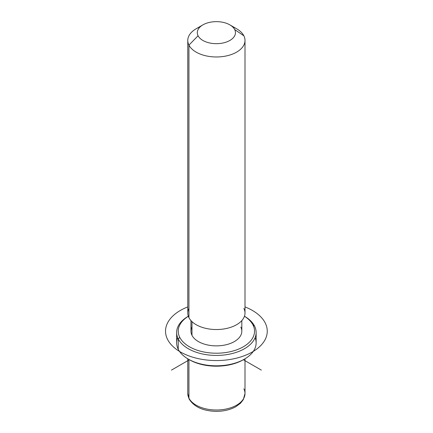 <?xml version="1.0" encoding="UTF-8"?>
<svg xmlns="http://www.w3.org/2000/svg" width="433" height="433" viewBox="0 0 433 433"><rect width="100%" height="100%" fill="white"/><g stroke="black" fill="none" stroke-linecap="round" stroke-linejoin="round"><path stroke-width="0.65" d="M241.82 320.582L241.82 331.185A25.433 14.684 180 0 1 220.007 345.723A25.433 14.684 180 0 1 191.981 335.321L191.981 321.638L191.981 335.321A25.433 14.684 180 0 1 190.953 331.185L190.953 320.582M188.934 308.366A28.61 16.519 0 0 0 188.934 317.665A28.61 16.519 0 0 0 224.446 328.869A28.61 16.519 0 0 0 243.844 308.366M200.214 26.824A28.61 16.519 0 0 0 187.776 40.453A28.61 16.519 0 0 0 188.934 45.102A28.61 16.519 0 0 0 220.457 56.804A28.61 16.519 0 0 0 245.002 40.453A28.61 16.519 0 0 0 243.844 35.798A28.61 16.519 0 0 0 232.559 26.824M245.002 40.453L245.002 313.016A28.61 16.519 180 0 1 220.457 329.367A28.61 16.519 180 0 1 188.934 317.665L188.934 45.102L188.934 317.665A28.61 16.519 180 0 1 187.776 313.016L187.776 40.453M229.874 24.876L236.618 28.767A28.61 16.519 180 0 1 243.844 35.798L234.691 29.563A19.074 11.014 0 0 0 229.874 24.876A19.074 11.014 0 0 0 202.898 24.876A19.074 11.014 0 0 0 198.081 35.766L188.934 45.102A28.61 16.519 180 0 1 196.154 28.767L202.898 24.876M188.934 45.102L198.081 35.766A19.074 11.014 0 0 0 221.756 43.23A19.074 11.014 0 0 0 234.691 29.563L243.844 35.798A28.61 16.519 180 0 1 224.446 56.301A28.61 16.519 180 0 1 188.934 45.102M198.081 35.766A19.074 11.014 180 0 1 211.017 22.094A19.074 11.014 180 0 1 234.691 29.563A19.074 11.014 180 0 1 221.756 43.23A19.074 11.014 180 0 1 198.081 35.766M187.776 358.789L187.776 393.489L189.151 399.064C194.136 406.977 203.218 411.074 216.403 411.35C223.839 411.301 230.324 409.748 235.855 406.684L240.542 403.193L243.303 399.659L245.002 393.489A28.61 16.519 180 0 1 220.457 409.84A28.61 16.519 180 0 1 188.934 398.138L188.934 359.466L188.934 398.138A28.61 16.519 180 0 1 187.776 393.489A28.61 16.519 0 0 0 188.934 398.138A3.177 2.49 153.1 0 0 189.151 399.064A3.177 2.49 -26.9 0 1 188.934 398.138A28.61 16.519 0 0 0 220.457 409.84A28.61 16.519 0 0 0 245.002 393.489A28.61 16.519 0 0 0 243.844 388.834M177.676 337.675A39.739 22.944 0 0 0 178.255 349.328A39.739 22.944 0 0 0 188.285 359.092A39.739 22.944 0 0 0 244.488 359.092L243.362 359.742A38.153 22.029 180 0 1 189.41 359.742A38.153 22.029 180 0 1 188.858 359.417A38.153 22.029 0 0 0 243.914 359.417M244.488 359.092A39.739 22.944 0 0 0 255.097 337.675M252.996 324.983A38.153 22.029 180 0 1 227.13 352.321A38.153 22.029 180 0 1 179.782 337.388A38.153 22.029 180 0 1 188.333 316.258A38.153 22.029 0 0 0 179.782 337.388A38.153 22.029 0 0 0 227.13 352.321A38.153 22.029 0 0 0 252.996 324.983L254.523 326.022A39.739 22.944 0 0 0 244.45 316.236L244.488 316.258A39.739 22.944 180 0 1 254.523 326.022A39.739 22.944 180 0 1 227.574 354.503A39.739 22.944 180 0 1 178.255 338.942L178.255 349.328A39.739 22.944 180 0 1 176.648 342.866L176.648 332.484A39.739 22.944 0 0 0 178.255 338.942A39.739 22.944 0 0 0 222.037 355.195A39.739 22.944 0 0 0 256.13 332.484A39.739 22.944 0 0 0 254.523 326.022L252.996 324.983A38.153 22.029 0 0 0 244.445 316.258A38.153 22.029 180 0 1 252.996 324.983M191.981 327.05A25.433 14.684 0 0 0 191.981 335.321A25.433 14.684 0 0 0 223.547 345.274A25.433 14.684 0 0 0 240.791 327.05M256.13 332.484L256.13 342.866A39.739 22.944 180 0 1 222.037 365.576A39.739 22.944 180 0 1 178.255 349.328L178.255 338.942A39.739 22.944 180 0 1 188.285 316.258L188.323 316.236A39.739 22.944 0 0 0 176.648 332.484M178.255 338.942L179.782 337.388L178.255 338.942M188.285 359.092L189.41 359.742L171.425 370.123M243.362 359.742L261.348 370.123M187.776 306.905A50.867 29.368 0 0 0 180.42 351.953A50.867 29.368 0 0 0 252.358 351.953A50.867 29.368 0 0 0 252.358 310.418A50.867 29.368 0 0 0 245.002 306.905M245.002 393.489L245.002 358.789"/></g></svg>
